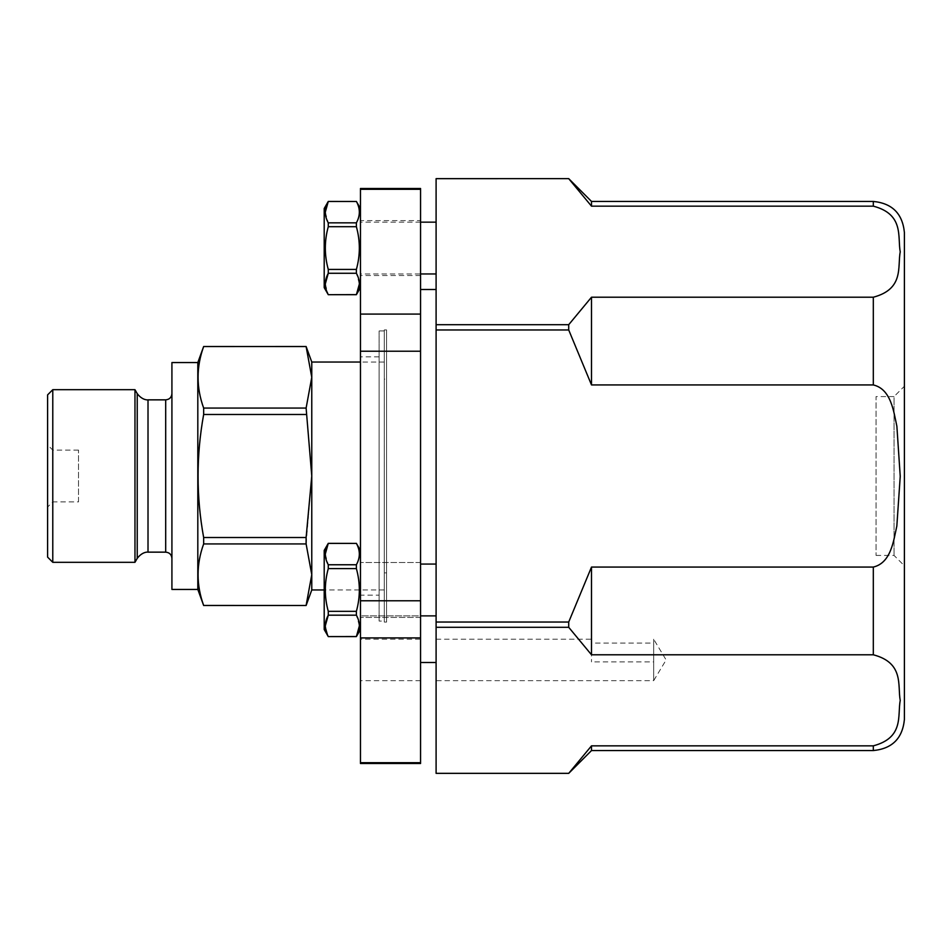 <?xml version="1.0" encoding="UTF-8"?>
<svg xmlns="http://www.w3.org/2000/svg" width="952" height="952" viewBox="0 0 952 952"><rect width="100%" height="100%" fill="white"/><g stroke="black" fill="none" stroke-linecap="round" stroke-linejoin="round"><path stroke-width="0.71" stroke-dasharray="4.76 3.57" d="M78.516 501.894L78.516 450.106L78.516 501.894L52.776 501.894L52.776 450.106L52.776 562.311M306.116 543.937L311.768 476L306.116 408.063L311.768 377.313L311.768 574.687L306.116 543.937L203.657 543.937C196.207 564.441 196.207 584.944 203.657 605.448L306.116 605.496M311.768 574.687L311.768 589.954M311.768 362.046L311.768 377.313M306.116 346.504L203.657 346.552C196.207 367.055 196.207 387.559 203.657 408.063L203.657 414.489C196.207 455.603 196.207 496.611 203.657 537.511L203.657 543.937M306.116 537.511L203.657 537.511M306.116 414.489L203.657 414.489M306.116 408.063L203.657 408.063M384.287 476L384.287 589.954L384.287 476M197.814 362.557L197.814 589.443M384.287 379.134L384.287 572.866L384.287 379.134L386.572 379.134L386.572 572.866L386.572 379.134M171.919 362.557L171.919 589.443M171.919 476L171.919 558.36L171.919 476M134.97 389.689L134.97 562.311M52.776 389.689L52.776 501.894L47.6 507.083L47.6 444.917L47.6 557.122M47.6 394.878L47.6 507.083M386.572 329.916L386.572 622.084L386.572 329.916L384.299 329.916L384.299 622.084L384.299 329.916M384.299 621.049L384.299 330.951L384.299 621.049L379.11 621.049L379.11 330.951L379.11 621.049M379.11 595.143L379.11 356.857L379.11 595.143L360.463 595.143L360.463 356.857L360.463 595.143M360.463 629.534L360.463 550.411L360.463 629.534L360.463 550.411L360.463 629.534L356.381 636.591L328.273 636.543C324.346 629.462 324.346 622.334 328.273 615.182L328.273 611.327L328.273 615.182L356.381 615.182L356.381 611.327L356.381 615.182C360.32 622.263 360.32 629.379 356.381 636.543L356.381 636.591M360.463 659.938L360.463 639.22L360.463 659.938M420.558 188.496L420.558 600.783L360.463 600.783L360.463 763.504M360.463 188.496L360.463 600.783M360.463 287.623L360.463 208.5L360.463 287.623M359.38 625.857L356.381 615.182L328.273 615.182L328.273 611.327L356.381 611.327L356.381 615.182L328.273 615.182M360.463 550.411L356.381 543.402C360.32 550.553 360.32 557.682 356.381 564.762C360.32 557.682 360.32 550.553 356.381 543.402C360.32 550.482 360.32 557.598 356.381 564.762L356.381 568.606C360.32 582.85 360.32 597.094 356.381 611.327L328.273 611.327C324.346 597.094 324.346 582.85 328.273 568.606C324.346 582.85 324.346 597.094 328.273 611.327L356.381 611.327C360.32 597.094 360.32 582.85 356.381 568.606L356.381 564.762L356.381 568.606C360.32 582.85 360.32 597.094 356.381 611.327M420.558 639.22L420.558 680.656L420.558 639.22L360.463 639.22M420.558 600.783L420.558 637.923L360.463 637.923M420.558 637.923L420.558 762.707L360.463 762.707M420.558 762.707L420.558 763.504M420.558 189.293L360.463 189.293M420.558 314.077L360.463 314.077M420.558 351.217L360.463 351.217M325.286 283.958L328.273 294.632L356.381 294.692M359.38 283.958L356.381 273.272L328.273 273.272L328.273 269.428L356.381 269.428L356.381 273.272M328.273 201.443L356.381 201.491C360.32 208.655 360.32 215.771 356.381 222.851L356.381 226.707C360.32 240.951 360.32 255.195 356.381 269.428M328.273 636.543L356.381 636.543L328.273 636.543L325.286 625.857L328.273 636.543L356.381 636.543C360.32 629.462 360.32 622.334 356.381 615.182M325.286 554.076L328.273 564.762L356.381 564.762L328.273 564.762L328.273 568.606L356.381 568.606L328.273 568.606L328.273 564.762L328.273 568.606C324.346 582.85 324.346 597.094 328.273 611.327M356.381 543.402L328.273 543.402C324.346 550.482 324.346 557.598 328.273 564.762C324.346 557.682 324.346 550.553 328.273 543.402L356.381 543.342M420.558 220.614L420.558 275.521L420.558 220.614L360.463 220.614L360.463 275.521L360.463 220.614M420.558 289.503L420.558 662.497L420.558 289.503M420.558 603.699L420.558 562.513L420.558 603.699M356.381 226.707L328.273 226.707C324.346 240.951 324.346 255.195 328.273 269.428M356.381 222.851L328.273 222.851L328.273 226.707M325.286 212.177L328.273 222.851M356.381 564.762L328.273 564.762M356.381 568.606L328.273 568.606M328.273 543.342L324.204 550.411L324.204 629.534L324.204 550.411L324.204 629.534L328.273 636.591M436.099 662.497L436.099 289.503L436.099 662.497M360.463 613.742L360.463 562.513L360.463 613.742M360.463 566.19L360.463 617.42L360.463 566.19M324.204 208.5L324.204 287.623M360.463 273.962L360.463 222.161L360.463 273.962L420.558 273.962M436.099 615.873L436.099 564.06L436.099 615.873L436.099 564.06L436.099 615.873L360.463 615.873L360.463 564.06L360.463 615.873L360.463 564.06L360.463 615.873L420.558 615.873M436.099 273.962L436.099 222.161L436.099 273.962M436.099 680.656L436.099 639.22L436.099 680.656L653.667 680.656L653.667 643.064L591.501 643.064L591.501 661.914L591.501 643.064M873.317 201.443L873.317 206.156C904.341 214.39 897.343 236.679 900.235 251.506C897.427 266.31 904.376 289.063 873.317 297.214L591.501 297.214L568.713 324.703L568.713 329.963L591.501 384.941L873.317 384.941C891.084 389.118 893.535 411.193 896.843 426.02L900.235 475.643L896.879 525.718C893.63 540.677 891.048 562.894 873.317 567.059L591.501 567.059L568.713 622.037L436.099 622.037L436.099 773.357M436.099 178.643L436.099 622.037M653.667 639.22L653.667 680.656L666.126 659.938L653.667 639.22L653.667 661.914L591.501 661.914M568.713 622.037L568.713 627.297L436.099 627.297M568.713 627.297L591.501 654.786L873.317 654.786C904.341 663.02 897.343 685.309 900.235 700.136C897.427 714.94 904.376 737.693 873.317 745.844L591.501 745.844L568.713 773.333L436.099 773.333M568.713 178.643L436.099 178.667M568.713 178.667L591.501 206.156L591.501 201.443M568.713 324.703L436.099 324.703M568.713 329.963L436.099 329.963M591.501 567.059L591.501 654.786M904.4 719.474L904.4 232.526M591.501 745.844L591.501 750.557M591.501 297.214L591.501 384.941M904.4 386.226L904.4 565.774L904.4 386.226L894.035 396.579L894.035 555.421L894.035 396.579L876.054 396.579L876.054 555.421L876.054 396.579M165.696 399.852L165.696 552.148M148.012 399.852L148.012 552.148M137.243 393.64L137.243 558.36M873.317 654.786L873.317 567.059M873.317 384.941L873.317 297.214M873.317 750.557L873.317 745.844M384.287 362.046L360.463 362.046M384.287 589.954L324.204 589.954M386.572 572.866L384.287 572.866M78.516 450.106L52.776 450.106L47.6 444.917M386.572 622.084L384.299 622.084M384.299 330.951L379.11 330.951M379.11 356.857L360.463 356.857M420.558 680.656L360.463 680.656M420.558 275.521L360.463 275.521M420.558 562.513L360.463 562.513L420.558 562.513M420.558 617.42L360.463 617.42L420.558 617.42M420.558 222.161L360.463 222.161M436.099 564.06L420.558 564.06M436.099 639.22L591.501 639.22M876.054 555.421L894.035 555.421L904.4 565.774"/><path stroke-width="1.43" d="M324.204 589.954L311.768 589.954L311.768 574.687L306.116 605.448L311.768 574.687L311.768 476L306.116 537.511L203.657 537.511C196.207 496.611 196.207 455.603 203.657 414.489L203.657 408.063C196.207 387.559 196.207 367.055 203.657 346.552L306.116 346.504L311.768 377.313L306.116 408.063L203.657 408.063M311.768 574.687L306.116 543.937L306.116 537.511M360.463 362.046L311.768 362.046L311.768 476L306.116 408.063M311.768 377.313L306.116 346.552L203.657 346.504L197.814 362.557L171.919 362.557L171.919 589.443L197.814 589.443L197.814 362.557M306.116 543.937L203.657 543.937L203.657 537.511M311.768 589.954L306.116 605.496L203.657 605.448C196.207 584.944 196.207 564.441 203.657 543.937M197.814 589.443L203.657 605.496L306.116 605.496M306.116 414.489L203.657 414.489M134.97 562.311L134.97 389.689L52.776 389.689L52.776 562.311L134.97 562.311L137.243 558.36L137.243 393.64L134.97 389.689M52.776 562.311L47.6 557.122L47.6 394.878L52.776 389.689M360.463 762.707L420.558 762.707L420.558 763.504L360.463 763.504L360.463 188.496L420.558 188.496L420.558 189.293L360.463 189.293M360.463 629.534L356.381 636.591L359.38 625.857M356.381 636.591L328.273 636.591L356.381 636.543C360.32 629.379 360.32 622.263 356.381 615.182L356.381 611.327C360.32 597.094 360.32 582.85 356.381 568.606L356.381 564.762C360.32 557.598 360.32 550.482 356.381 543.402L328.273 543.342L325.286 554.076M420.558 762.707L420.558 637.923L360.463 637.923M420.558 637.923L420.558 600.783L360.463 600.783M420.558 600.783L420.558 351.217L360.463 351.217M420.558 351.217L420.558 314.077L360.463 314.077M420.558 314.077L420.558 189.293M360.463 287.623L356.381 294.692L359.38 283.958M360.463 208.5L356.381 201.443C360.32 208.571 360.32 215.699 356.381 222.851L328.273 222.851C324.346 215.771 324.346 208.655 328.273 201.491L325.286 212.177M356.381 294.692L328.273 294.692L356.381 294.632C360.32 287.48 360.32 280.352 356.381 273.272L356.381 269.428C360.32 255.195 360.32 240.951 356.381 226.707L356.381 222.851M356.381 543.402L328.273 543.402C324.346 550.553 324.346 557.682 328.273 564.762L356.381 564.762M356.381 568.606L328.273 568.606L328.273 564.762M356.381 611.327L328.273 611.327C324.346 597.094 324.346 582.85 328.273 568.606M356.381 615.182L328.273 615.182L328.273 611.327M328.273 636.543C324.346 629.462 324.346 622.334 328.273 615.182L325.286 625.857L328.273 615.182M328.273 201.491L356.381 201.491L328.273 201.443L324.204 208.5L324.204 287.623L328.273 294.692M356.381 226.707L328.273 226.707L328.273 222.851M356.381 269.428L328.273 269.428C324.346 255.195 324.346 240.951 328.273 226.707M356.381 273.272L328.273 273.272L328.273 269.428M328.273 294.632C324.346 287.552 324.346 280.435 328.273 273.272L325.286 283.958M328.273 636.591L324.204 629.534L324.204 550.411L328.273 543.342M436.099 662.497L420.558 662.497M568.713 773.357L591.501 745.844L873.317 745.844L873.317 750.557L591.501 750.557L568.713 773.357L436.099 773.357L436.099 178.643L568.713 178.643L436.099 178.667M436.099 273.962L420.558 273.962M436.099 615.873L420.558 615.873M568.713 773.333L436.099 773.333M873.317 745.844C904.341 737.61 897.343 715.321 900.235 700.493C897.427 685.69 904.376 662.937 873.317 654.786L591.501 654.786L568.713 627.297L436.099 627.297M568.713 627.297L568.713 622.037L436.099 622.037M568.713 622.037L591.501 567.059L873.317 567.059C891.084 562.882 893.535 540.807 896.843 525.98L900.235 476.357L896.879 426.282C893.63 411.323 891.048 389.106 873.317 384.941L591.501 384.941L568.713 329.963L436.099 329.963M568.713 329.963L568.713 324.703L436.099 324.703M568.713 324.703L591.501 297.214L873.317 297.214C904.341 288.98 897.343 266.691 900.235 251.863C897.427 237.06 904.376 214.307 873.317 206.156L591.501 206.156L568.713 178.667M873.317 750.557C892.191 748.712 902.556 738.359 904.4 719.474L904.4 232.526C902.556 213.641 892.202 203.288 873.317 201.443L873.317 206.156L591.501 206.156L591.501 201.443L568.713 178.643M591.501 750.557L591.501 745.844M591.501 654.786L591.501 567.059M591.501 384.941L591.501 297.214M171.919 558.36C171.55 554.588 169.48 552.517 165.696 552.148L165.696 399.852C169.48 399.483 171.55 397.412 171.919 393.64M165.696 552.148L148.012 552.148L148.012 399.852C148.893 399.792 142.871 401.113 137.243 393.64M873.317 297.214L873.317 384.941M873.317 567.059L873.317 654.786M311.768 362.046L306.116 346.504M165.696 399.852L148.012 399.852M148.012 552.148C148.893 552.208 142.871 550.887 137.243 558.36M360.463 550.411L356.381 543.342M436.099 289.503L420.558 289.503M436.099 222.161L420.558 222.161M436.099 564.06L420.558 564.06M873.317 201.443L591.501 201.443"/></g></svg>
